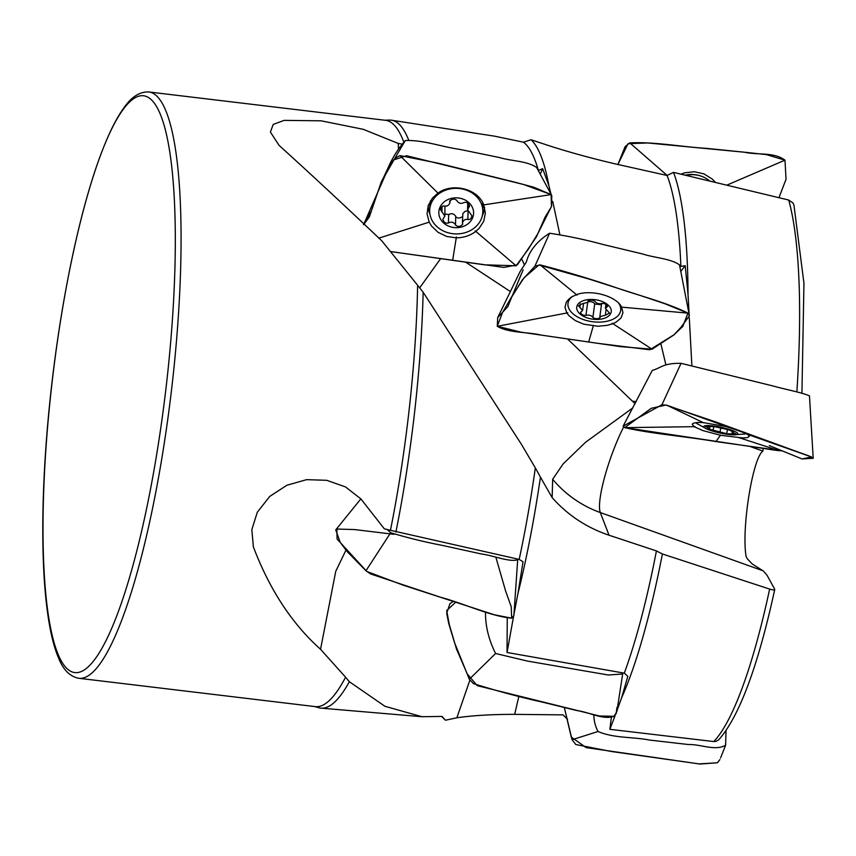 <?xml version="1.0" encoding="UTF-8"?>
<svg xmlns="http://www.w3.org/2000/svg" width="856" height="856" viewBox="0 0 856 856"><rect width="100%" height="100%" fill="white"/><g stroke="black" fill="none" stroke-linecap="round" stroke-linejoin="round"><path stroke-width="1.28" d="M403.561 141.508A295.245 57.855 -83.2 0 0 385.585 120.322L148.955 91.977A295.245 57.855 96.8 0 1 171.275 392.005A295.245 57.855 96.8 0 1 78.72 678.273L315.35 706.628A295.245 57.855 -83.2 0 0 345.578 677.192L320.54 649.287C291.96 623.746 269.576 589.602 253.376 546.888L251.846 529.629L257.324 512.209L269.726 496.437L286.899 485.245L306.576 479.66L326.714 480.302L345.482 486.904L360.89 498.909L384.323 528.805L390.454 530.292A295.245 57.855 -83.2 0 0 417.621 285.262L381.819 240.857C343.994 204.969 309.733 173.126 279.035 145.327L270.389 132.038L273.235 124.43L284.128 120.375L321.086 120.814L363.244 129.31L398.265 143.444L401.229 143.947M685.196 265.681L688.021 294.389A296.08 58.015 -83.2 0 0 673.479 172.377L667.081 175.469A291.682 57.159 -83.2 0 1 680.884 266.43L685.196 265.681L680.702 271.523M567.549 719.265L562.959 714.867L514.681 714.364C491.761 714.343 472.491 715.488 456.879 717.799L445.441 720.217A296.08 58.015 96.8 0 1 444.489 719.297L441.717 716.461M662.384 553.971A296.08 58.015 -83.2 0 1 621.574 697.886L627.833 676.315L624.281 673.148A291.682 57.159 -83.2 0 0 656.424 550.922L662.384 553.971L769.64 589.078C773.268 590.169 774.937 590.191 774.648 589.142L767.158 575.425L763.327 570.973L752.296 564.029L747.32 558.818L746.1 556.432C741.339 528.89 752.574 458.324 762.867 451.069L763.178 448.565M673.479 172.377L788.708 200.047L792.956 202.979L793.94 205.076L803.955 283.336L801.933 393.279M688.021 294.389L689.123 314.345M689.294 317.769L691.873 365.64M621.574 697.886L617.037 710.437M615.25 715.188L609.879 729.323L611.323 717.606M774.744 589.463C757.967 666.396 739.306 716.493 718.762 739.766L715.894 741.414L713.754 741.553L609.879 729.323M667.081 175.469L616.17 164.095C592.02 158.467 569.593 152.325 548.91 145.67L531.03 139.742A296.08 58.015 96.8 0 1 548.867 185.602L551.05 194.291M531.03 139.742L523.465 142.203A291.682 57.159 96.8 0 1 538.392 170.472L542.661 168.675L548.867 185.602M445.441 720.217L442.028 716.429L421.922 716.707L384.933 706.286L349.366 681.729A296.08 58.015 96.8 0 1 321.139 708.147A296.08 58.015 96.8 0 1 319.074 707.773L314.516 706.521M552.141 497.593L552.655 479.296A113.998 111.794 97 0 0 600.313 512.551L609.033 535.214C586.595 527.649 567.635 515.109 552.141 497.593L540.457 477.188A296.08 58.015 96.8 0 1 517.955 593.529L523.037 561.793L519.185 559.396L390.454 530.292M540.457 477.188L535.342 467.9A291.682 57.159 96.8 0 1 519.185 559.396M552.719 201.395L559.792 234.351M517.955 593.529L513.932 614.522M513.514 616.727L507.041 652.486L507.255 618.685M624.281 673.148L507.041 652.486M609.033 535.214L656.424 550.922M349.366 681.729L345.578 677.192M535.342 467.9L521.475 444.414L423.153 292.238A296.08 58.015 96.8 0 1 395.9 532.036M423.153 292.238L417.621 285.262M384.751 120.225L389.48 120.086A296.08 58.015 96.8 0 1 391.567 120.215A296.08 58.015 96.8 0 1 408.547 139.731M523.465 142.203L494.554 136.168L391.567 120.215M552.655 479.296L563.141 463.899L585.515 442.306L632.958 407.777M635.109 403.754L567.507 338.923M419.686 287.841L440.54 258.758M510.444 291.596L465.835 262.268M665.882 364.806L660.725 343.203M632.937 401.207L636.201 401.689M524.546 265.06L521.614 258.812M398.457 148.912L398.265 143.444M542.661 168.675L540.2 174.228M762.867 451.069L750.701 446.725M320.54 649.287L335.745 571.348L345.985 550.066M456.879 717.799L469.891 680.124M726.198 428.514A17.398 2.91 12.1 0 1 733.442 434.827A17.398 2.91 12.1 0 1 707.27 429.198A17.398 2.91 12.1 0 1 706.895 425.571A17.398 2.91 12.1 0 1 726.198 428.514M732.169 430.664L731.901 431.895L736.074 434.003L727.022 433.778L707.58 428.76L709.603 428.503L705.43 426.395L714.482 426.62L728.51 429.776L733.292 431.734L733.41 431.199M731.901 431.895L733.292 431.734M746.443 433.607A26.579 4.451 12.1 0 1 744.87 434.013L733.442 434.827M707.281 429.198L697.191 423.752A26.579 4.451 12.1 0 1 695.81 422.607M707.013 426.074L706.788 427.123M732.062 433.874L732.372 432.44M719.875 432.376L720.902 427.583L719.885 432.419M713.744 427.123L712.995 430.611M599.767 300.659A17.398 9.812 7.7 0 1 605.213 317.972A17.398 9.812 7.7 0 1 576.987 309.679A17.398 9.812 7.7 0 1 599.767 300.659M605.92 304.361L605.374 308.417L609.493 313.071L605.706 315.104L599.853 316.688L600.163 317.619C597.713 319.127 595.284 319.063 592.866 317.426L592.898 317.319C591.239 315.34 588.917 314.698 585.932 315.393C583.246 315.575 581.438 314.58 580.496 312.408L582.594 310.46L578.485 305.806L582.273 303.773L588.125 302.189L587.815 301.259C590.265 299.75 592.694 299.814 595.113 301.451L595.081 301.569C596.739 303.538 599.061 304.18 602.046 303.484C604.732 303.302 606.54 304.297 607.482 306.469L606.818 307.122L607.054 305.367M605.374 308.417L606.818 307.122M618.663 303.195A26.579 14.991 7.7 0 1 620.675 310.396A26.579 14.991 7.7 0 1 592.341 321.706A26.579 14.991 7.7 0 1 567.999 303.313A26.579 14.991 7.7 0 1 572.514 296.369M592.898 317.191L594.706 303.869C593.593 302.168 591.421 301.44 588.19 301.676M594.685 304.03L601.458 304.747M587.954 300.98L587.879 301.558M580.315 303.827L579.812 307.507M605.374 314.944L606.005 310.236M587.601 303.003L585.932 315.393M461.555 198.603A17.398 14.916 1.6 0 1 467.847 223.93A17.398 14.916 1.6 0 1 439.192 215.744A17.398 14.916 1.6 0 1 461.555 198.603M467.729 203.118L467.547 209.57L471.902 215.755C471.41 218.451 470.179 219.703 468.2 219.521L467.858 219.329C465.14 219.115 463.331 220.292 462.422 222.849L462.775 224.144C460.432 226.829 457.992 227.118 455.467 225.01L455.488 224.796C453.701 222.089 451.347 221.479 448.416 222.999C445.783 223.705 443.922 222.496 442.841 219.382L444.853 215.958L440.498 209.763C440.99 207.066 442.22 205.815 444.2 205.996C446.907 206.606 448.833 205.504 449.978 202.669L449.625 201.385C451.968 198.699 454.408 198.41 456.933 200.518L456.911 200.721C458.698 203.439 461.052 204.038 463.973 202.53C466.616 201.813 468.478 203.022 469.559 206.146L468.938 207.28L469.013 204.488M467.547 209.57L468.938 207.28M482.484 202.23A26.579 22.791 1.6 0 1 482.955 207.056L482.816 211.892A26.579 22.791 1.6 0 1 455.595 233.913A26.579 22.791 1.6 0 1 429.68 210.383A26.579 22.791 1.6 0 1 464.434 189.508A26.579 22.791 1.6 0 1 482.816 211.892M429.68 210.383L429.819 205.547A26.579 22.791 1.6 0 1 430.579 200.657M444.853 215.958L444.949 206.307M455.478 224.593L455.734 216.354C453.937 213.636 451.583 213.037 448.662 214.546L444.906 213.957M455.724 216.664C457.404 218.462 459.693 218.441 462.604 216.6M462.422 222.849L462.839 213.647L464.883 211.453L467.686 210.769M449.721 200.957L449.7 201.791M442.07 206.51L441.921 212.021M467.858 219.329L468.072 211.785M448.662 214.546L448.416 222.999M686.469 175.384A26.579 26.226 -146.8 0 1 709.474 180.787M769.298 445.58L801.954 458.923L813.2 458.292L809.466 395.857C801.847 392.487 784.631 389.266 773.054 385.981L681.055 363.319C662.886 363.115 661.281 367.877 652.283 370.391L623.125 426.149L624.73 427.647C651.705 433.842 686.02 436.41 715.98 441.589L782.448 450.855M741.392 431.296L747.791 434.463L749.246 436.421L747.566 437.598L742.89 437.962L720.42 435.255L702.669 430.525L694.173 426.673L692.204 424.212L693.446 423.164L697.758 422.447L703.193 422.575L725.642 426.47L745.48 432.708M813.2 458.292L808.888 455.884L666.985 405.263L661.913 404.792L623.125 426.149M689.422 315.757L687.924 313.135C666.3 302.286 638.095 295.47 613.645 286.835C589.26 278.596 564.746 271.277 540.093 264.879L534.893 266.237L522.342 279.891L511.856 296.797L507.811 306.63L497.678 317.63L497.293 326.296C508.828 333.145 527.05 331.775 541.431 335.124L620.461 346.616L652.026 349.216L673.8 334.996L681.044 327.249L689.422 315.757L679.514 264.932C671.179 258.608 654.508 257.913 642.738 253.997L602.881 244.452C585.151 239.648 567.389 235.914 549.584 233.239C537.418 240.921 529.736 250.305 526.526 261.358L526.333 261.808M525.937 262.696L520.223 271.331L497.678 317.63M621.617 307.133L622.954 312.686L621.092 317.854L616.213 322.081L612.885 323.686L607.236 325.355L597.937 326.254L583.685 324.167L575.307 320.593L569.026 315.768L566.843 312.975L564.981 307.379L566.394 301.933L570.888 297.342L576.495 294.635C591.517 289.093 616.416 296.144 621.617 307.133M551.778 195.596L551.125 194.59L551.467 206.628L545.058 217.21L536.487 236.705L517.324 264.879L503.874 267.425L390.957 251.611L484.517 264.825L516.104 265.788L528.591 248.796L538.167 233.046L551.564 206.264L551.778 195.596L536.605 167.455C526.568 160.725 511.62 161.26 499.583 157.558L459.212 149.276C441.289 146.804 423.217 139.785 405.316 140.544C398.436 148.377 392.861 157.108 388.603 166.717L384.162 176.272M483.758 204.884L485.363 213.058L483.758 221.212L479.06 228.445L475.818 231.398C470.233 235.603 463.717 237.754 456.259 237.85L446.618 236.438L438.047 232.329L431.52 226.027L429.209 222.143L427.069 213.957L428.214 205.579L432.483 198.036L437.962 193.103C452.738 182.349 478.023 188.941 483.758 204.884M551.125 194.59L533.695 187.207L514.691 182.135L438.293 163.218L399.934 155.589L394.798 158.414L381.252 182.061L369.3 217.028L363.554 224.743L386.559 172.195L393.471 159.986L406.461 155.717L523.583 184.489L551.125 194.579L482.827 205.023M726.016 730.735L725.61 745.234C715.102 751.301 700.583 744.078 688.47 744.538L649.426 740.044C632.466 736.727 613.923 738.353 598.034 731.505C595.305 726.38 593.904 720.763 593.829 714.653M719.907 759.582L717.392 762.792L700.005 764.023L611.12 751.472L575.799 744.527L572.076 739.734L564.329 707.516L571.155 736.588M622.708 672.88L622.665 673.982L608.338 675.01L527.51 661.089L495.603 653.492C488.69 639.796 485.32 625.918 485.48 611.869M622.665 673.982L616.887 711.497L614.062 716.29C602.924 720.238 589.303 712.042 577.105 710.619L542.811 702.22C519.571 697.052 496.448 690.846 473.443 683.612L469.313 679.247L454.429 642.321L448.801 623.799L446.682 613.228L449.956 603.64M517.613 559.054L517.698 559.728C509.78 562.488 492.896 555.384 481.286 553.95L442.381 545.411C424.972 542.083 407.734 537.846 390.678 532.721L387.169 529.5M517.698 559.728L513.878 615.528L511.653 618.171C489.921 616.16 464.048 603.469 440.444 597.221L370.541 573.927L365.972 570.727L347.161 551.606L340.314 542.554L335.734 529.896L360.858 498.877M628.293 143.669L647.778 142.973L746.742 152.443L766.505 154.636L784.973 160.168L786.043 179.279L778.971 197.618L786.043 179.279L784.973 160.168C773.792 151.79 757.731 155.257 744.474 152.208L706.5 148.356C680.991 146.825 655.118 141.689 629.791 142.877L625.105 146.665L617.914 164.47L627.897 143.926M681.098 174.143L684.757 172.816L694.451 171.724L703.996 173.907L712.278 179.086L715.263 182.157M776.66 450.427L624.698 427.636L651.213 408.323L665.829 405.059L715.167 421.74L811.552 456.954L802.04 458.955M782.159 450.855L777.334 450.513M649.554 349.74L598.034 343.363L521.058 332.171L497.25 326.264L502.526 312.504L512.402 295.545L524.011 277.836L538.916 264.986L589.377 279.163L639.593 295.245L664.577 303.623L687.924 313.135L682.842 326.371L674.1 334.707L649.961 349.676M571.23 737.037L586.157 747.62L698.988 763.894L717.392 762.792M616.202 713.754L616.941 707.409M455.756 602.185L446.672 610.574L449.346 624.773L456.505 649.083L467.258 673.929L477.22 685.656L599.5 716.001L614.062 716.29M393.856 534.315L354.598 529.564L336.825 529.04L337.082 539.055L366.828 571.487L402.951 585.087L494.458 614.811L511.653 618.171L511.257 606.786L505.65 591.143L495.838 557.106M796.85 391.995A291.917 57.202 -83.2 0 0 788.708 200.047M713.754 741.553A291.917 57.202 -83.2 0 0 769.64 589.078M51.339 388.87A290.419 56.903 -83.2 0 0 110.007 632.177A290.419 56.903 -83.2 0 0 166.043 132.648A290.419 56.903 -83.2 0 0 51.339 388.87M762.921 570.749L600.313 512.551A57.994 11.096 109.7 0 1 623.628 427.005M518.875 696.27L514.681 714.364M746.913 434.153L811.552 456.954M739.017 437.651L779.067 450.716M703.803 422.875L666.985 405.263M715.98 441.589L720.592 435.009M695.136 426.663L624.73 427.647M661.913 404.792L681.055 363.319M620.696 307.047L687.924 313.135M612.233 323.258L652.026 349.216M577.115 295.149L540.093 264.879M588.66 342.004L593.411 325.398M567.817 312.793L497.293 326.296M534.893 266.237L549.584 233.239M568.405 300.274A28.227 15.911 7.7 0 1 568.138 299.643M475.144 230.82L516.104 265.788M438.604 193.745L399.934 155.589M452.631 260.449L456.398 236.952M429.209 222.143L378.684 238.203M394.798 158.414L405.316 140.544M429.926 214.086A28.227 24.203 1.6 0 1 428.171 205.697M484.582 207.312A28.227 24.203 1.6 0 1 482.356 215.573M572.076 739.734L598.034 731.505M469.313 679.247L495.603 653.492M365.972 570.727L390.678 532.721M727.183 184.992L784.973 160.168M667.166 175.427L629.791 142.877M685.399 175.138A28.227 27.841 -146.8 0 1 701.717 176.347M421.912 716.718L321.139 708.147M148.955 91.977C139.935 91.538 131.696 96.685 124.227 107.396C119.198 114.223 114.201 123.104 109.226 134.028C97.884 159.12 87.28 192.525 77.415 234.234C66.254 281.859 57.534 333.412 51.242 388.892C45.946 436.474 43.132 481.233 42.8 523.144C42.543 566.009 44.951 600.966 50.044 628.026C52.291 639.828 55.052 649.629 58.326 657.451C63.055 669.627 69.85 676.572 78.72 678.273M727.504 429.723L726.691 433.457M709.999 426.663L709.603 428.503M620.675 310.396L621.21 306.427M567.999 303.313L568.545 299.236M601.661 303.238L599.853 316.688M583.45 304.115L582.594 310.46M594.706 303.869L592.898 317.319M588.125 302.189L588.329 300.681M455.734 216.354L455.488 224.796M449.978 202.669L450.042 200.475M804.34 454.279L805.721 454.793M511.856 296.797L523.155 269.779L512.712 294.871M508.635 304.586L511.043 298.787M515.462 288.162L521.743 273.075M526.526 261.358L525.959 262.642M381.252 182.061L384.515 175.555M370.969 211.464L363.458 224.657M720.549 758.009L725.61 745.234M450.01 603.608L453.423 601.436"/></g></svg>

